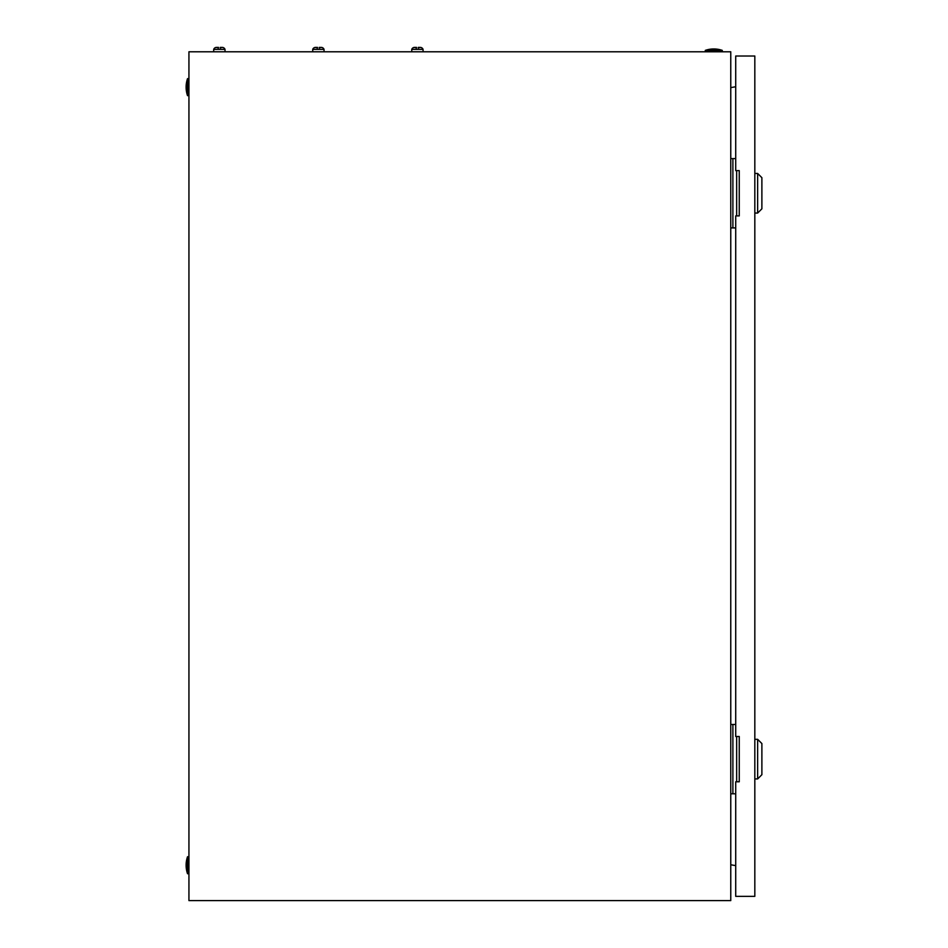 <?xml version="1.0" encoding="UTF-8"?>
<svg xmlns="http://www.w3.org/2000/svg" width="948" height="948" viewBox="0 0 948 948"><rect width="100%" height="100%" fill="white"/><g stroke="black" fill="none" stroke-linecap="round" stroke-linejoin="round"><path stroke-width="1.42" d="M730.766 51.785L188.936 51.785L188.936 900.6L730.766 900.6L730.766 51.785M730.766 87.619L735.719 86.742M735.719 865.643L730.766 864.766M705.3 50.374A26.177 26.177 0 0 1 722.281 50.374L705.3 50.374L705.3 51.785M722.281 50.374L722.281 51.785M187.526 873.724A26.177 26.177 0 0 1 187.526 856.743L187.526 873.724L188.936 873.724M187.526 856.743L188.936 856.743M187.526 95.641A26.177 26.177 0 0 1 187.526 78.66L187.526 95.641L188.936 95.641M187.526 78.66L188.936 78.66M736.655 215.895L736.655 170.616M735.719 158.6L730.766 158.6M735.719 227.911L732.887 227.911L732.887 158.6M732.887 227.911L730.766 227.911M736.655 781.768L736.655 736.501M735.719 724.473L730.766 724.473M735.719 793.796L732.887 793.796L732.887 724.473M732.887 793.796L730.766 793.796M757.642 173.448L761.884 177.691L761.884 208.821L757.642 213.063L757.642 173.448L754.821 173.448M757.642 739.322L761.884 743.564L761.884 774.694L757.642 778.936L757.642 739.322L754.821 739.322M735.719 215.895L735.719 736.501L739.25 736.501L739.25 781.768L735.719 781.768L735.719 896.358L754.821 896.358L754.821 56.027L735.719 56.027L735.719 170.616L739.25 170.616L739.25 215.895L735.719 215.895M317.497 47.981L315.554 47.4A3.01 3.01 0 0 0 312.721 49.379L312.721 51.785M321.218 47.4L321.218 47.4A3.01 3.01 0 0 1 324.038 49.379L312.721 49.379A3.01 3.01 0 0 1 315.554 47.4L317.497 47.4M416.528 47.981L414.584 47.4A3.01 3.01 0 0 0 411.752 49.379L411.752 51.785M420.237 47.4L420.237 47.4A3.01 3.01 0 0 1 423.069 49.379L411.752 49.379A3.01 3.01 0 0 1 414.584 47.4A3.01 3.01 0 0 0 411.752 49.379M418.293 47.4L419.857 47.4L418.293 47.981M423.069 49.379L423.069 51.785M416.528 47.4L414.584 47.4M319.263 47.4L320.839 47.4L319.263 47.981M324.038 49.379L324.038 51.785M218.467 47.981L216.523 47.4A3.01 3.01 0 0 0 213.691 49.379L213.691 51.785M222.188 47.4L222.188 47.4A3.01 3.01 0 0 1 225.02 49.379L213.691 49.379A3.01 3.01 0 0 1 216.523 47.4L216.523 47.4A3.01 3.01 0 0 0 213.691 49.379A3.01 3.01 0 0 1 216.523 47.4L218.467 47.4M220.244 47.4L221.808 47.4L220.244 47.981M225.02 49.379L225.02 51.785M757.642 213.063L754.821 213.063M757.642 778.936L754.821 778.936"/></g></svg>
